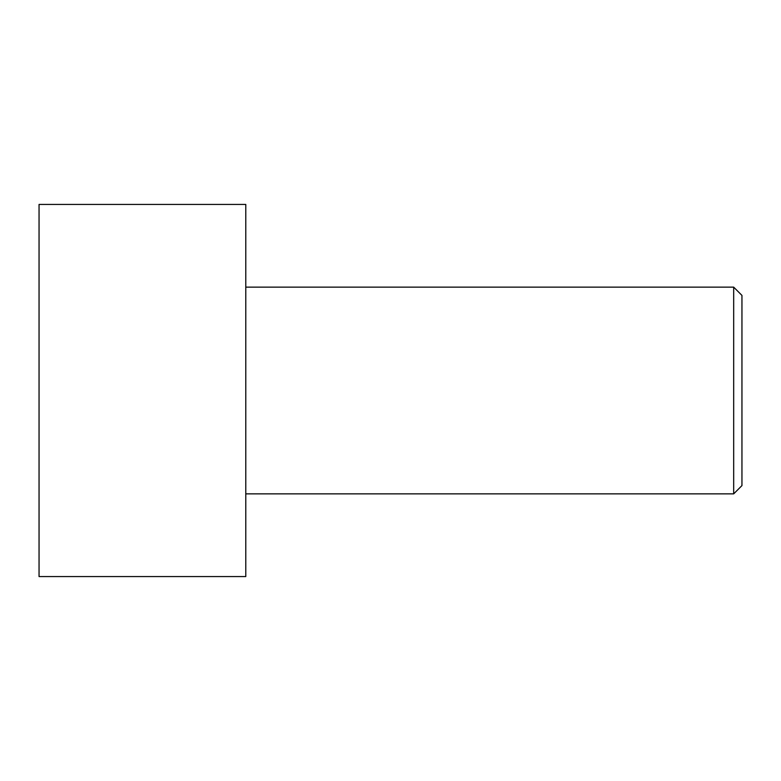 <?xml version="1.0" encoding="UTF-8"?>
<svg xmlns="http://www.w3.org/2000/svg" width="781" height="781" viewBox="0 0 781 781"><rect width="100%" height="100%" fill="white"/><g stroke="black" fill="none" stroke-linecap="round" stroke-linejoin="round"><path stroke-width="1.17" d="M39.05 576.563L39.05 204.437L245.781 204.437L245.781 576.563L39.05 576.563M245.781 493.865L733.681 493.865L733.681 287.135L741.95 295.403L741.95 485.597L733.681 493.865M245.781 287.135L733.681 287.135"/></g></svg>
